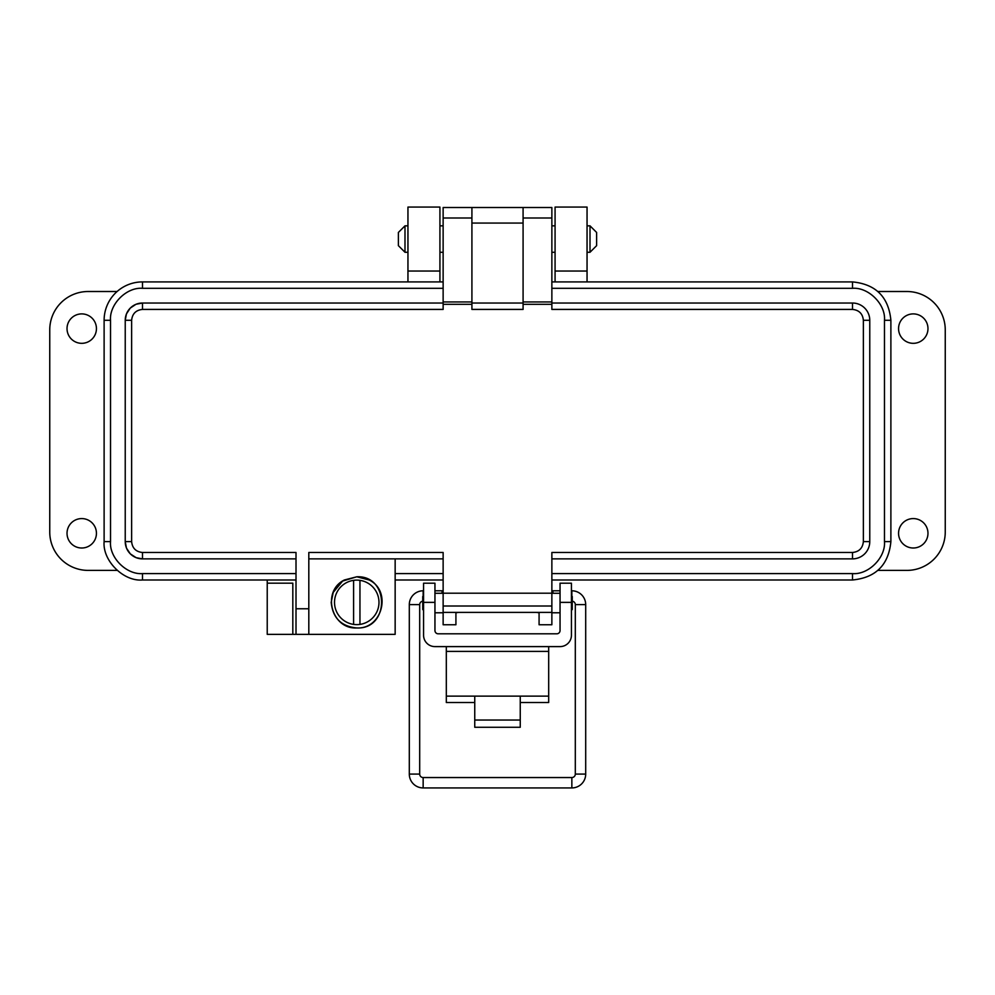 <?xml version="1.0" encoding="UTF-8"?>
<svg xmlns="http://www.w3.org/2000/svg" width="995" height="995" viewBox="0 0 995 995"><rect width="100%" height="100%" fill="white"/><g stroke="black" fill="none" stroke-linecap="round" stroke-linejoin="round"><path stroke-width="1.49" d="M520.248 702.52L548.68 702.52L548.68 646.601M446.32 646.601L446.32 702.52L474.752 702.52M548.68 696.127L520.248 696.127L520.248 727.27L474.752 727.27L474.752 696.127L446.32 696.127M434.952 602.373L423.571 602.373L423.571 583.194L434.952 583.194L434.952 630.556A3.246 3.246 0 0 0 438.198 633.803L556.802 633.803A3.246 3.246 0 0 0 560.048 630.556L560.048 583.194L571.428 583.194L571.428 602.373L560.048 602.373M423.571 602.373L423.571 635.22A11.368 11.368 0 0 0 434.952 646.601L560.048 646.601A11.368 11.368 0 0 0 571.428 635.22L571.428 602.373M461.742 612.398L533.258 612.398M434.952 612.771L443.136 612.771M455.921 612.771L458.496 612.398M434.952 593.269L443.136 593.269M539.079 612.771L536.504 612.398M551.864 612.771L560.048 612.771M551.864 593.269L560.048 593.269M423.571 595.669L422.738 596.515L422.738 609.512L423.571 610.358M571.428 610.358L572.262 609.512L572.262 596.515L571.428 595.669M422.738 601.191A3.458 3.458 0 0 0 419.691 604.624L409.306 604.624L409.306 774.085A13.83 13.83 0 0 0 423.149 787.928L571.851 787.928A13.83 13.83 0 0 0 585.694 774.085L575.309 774.085L575.309 604.624A3.458 3.458 0 0 0 572.262 601.191M423.149 596.104L423.149 590.794A13.83 13.83 0 0 0 409.306 604.624M409.306 774.085L419.691 774.085A3.458 3.458 0 0 0 423.149 777.543L571.851 777.543A3.458 3.458 0 0 0 575.309 774.085M441.954 593.269L442.166 590.794L434.952 590.794M443.136 590.968L442.166 590.794M585.694 774.085L585.694 604.624A13.83 13.83 0 0 0 571.851 590.794L571.428 590.794M560.048 590.794L552.834 590.794L553.046 593.269L552.834 590.794L551.864 590.968M404.99 252.27L398.386 245.666L398.386 232.444L404.99 225.84L404.99 252.27L407.95 252.27M439.927 252.27L443.136 252.27M551.864 252.27L555.073 252.27M587.05 252.27L590.01 252.27L590.01 225.84L587.05 225.84M404.99 225.84L407.95 225.84M439.927 225.84L443.136 225.84M551.864 225.84L555.073 225.84M590.01 252.27L596.614 245.666L596.614 232.444L590.01 225.84M927.974 328.611A14.714 14.714 0 0 1 913.273 343.325A14.714 14.714 0 0 1 898.56 328.611A14.714 14.714 0 0 1 913.273 313.898A14.714 14.714 0 0 1 927.974 328.611M927.974 533.295A14.714 14.714 0 0 1 913.273 548.009A14.714 14.714 0 0 1 898.56 533.295A14.714 14.714 0 0 1 913.273 518.582A14.714 14.714 0 0 1 927.974 533.295M96.44 533.295A14.714 14.714 0 0 1 81.727 548.009A14.714 14.714 0 0 1 67.026 533.295A14.714 14.714 0 0 1 81.727 518.582A14.714 14.714 0 0 1 96.44 533.295M96.44 328.611A14.714 14.714 0 0 1 81.727 343.325A14.714 14.714 0 0 1 67.026 328.611A14.714 14.714 0 0 1 81.727 313.898A14.714 14.714 0 0 1 96.44 328.611M877.889 291.51L906.868 291.51A38.382 38.382 0 0 1 945.25 329.892L945.25 532.014A38.382 38.382 0 0 1 906.868 570.396L877.889 570.396M117.111 570.396L88.132 570.396A38.382 38.382 0 0 1 49.75 532.014L49.75 329.892A38.382 38.382 0 0 1 88.132 291.51L117.111 291.51M267.232 579.986L267.232 583.182L292.816 583.182L292.816 634.362L356.782 634.362A25.584 25.584 0 0 0 356.795 634.362M587.05 271.038L555.073 271.038L555.073 207.072L587.05 207.072L587.05 281.908M555.073 271.038L555.073 281.908M439.927 271.038L407.95 271.038L407.95 207.072L439.927 207.072L439.927 281.908M407.95 271.038L407.95 281.908M551.864 593.207L551.864 552.486L852.504 552.486C859.071 551.802 862.69 548.183 863.374 541.603L863.374 320.29C862.702 313.724 859.071 310.104 852.504 309.42L551.864 309.42L551.864 207.507L443.136 207.507L471.916 207.507L471.916 304.308L443.136 304.308L443.136 309.42L142.496 309.42C135.929 310.092 132.31 313.724 131.626 320.29L131.626 541.603C132.298 548.183 135.929 551.802 142.496 552.486L296.012 552.486L296.012 608.766L308.811 608.766L308.811 552.486L443.136 552.486L443.136 593.207L551.864 593.207L551.864 624.76L539.079 624.76L539.079 612.398M455.921 612.398L455.921 624.76L443.136 624.76L443.136 606.005L551.864 606.005M292.816 634.362L267.232 634.362L267.232 583.182M443.136 207.507L443.136 304.308M551.864 207.507L523.084 207.507L523.084 309.42L471.916 309.42L471.916 304.308M333.213 592.411L342.641 581.055L356.782 576.789C389.779 575.209 389.779 629.536 356.782 627.957C331.323 629.4 321.41 591.055 344.394 579.986L356.782 576.789L369.17 579.986C392.142 591.055 382.242 629.4 356.782 627.957C341.235 626.44 332.716 617.92 331.198 602.373L333.188 592.485M551.864 304.308L523.084 304.308M308.811 608.766L308.811 634.362L395.152 634.362L395.152 558.879L308.811 558.879L443.136 558.879M296.012 608.766L296.012 634.362L308.811 634.362M136.141 304.234L142.496 303.027L443.136 303.027L142.496 303.027A17.276 17.276 0 0 0 125.233 320.29L125.233 541.603A17.276 17.276 0 0 0 142.496 558.879L296.012 558.879L142.496 558.879L136.178 557.685M523.084 303.027L471.916 303.027L523.084 303.027M852.504 309.42L852.504 303.027L551.864 303.027L852.504 303.027A17.276 17.276 0 0 1 869.767 320.29L869.767 541.603L869.767 320.29L863.374 320.29M551.864 558.879L852.504 558.879A17.276 17.276 0 0 0 869.767 541.603L863.374 541.603M443.136 593.207L443.136 606.005M443.136 288.314L142.496 288.314C126.477 286.958 109.226 304.383 110.52 320.29L110.52 541.603C109.164 557.635 126.589 574.874 142.496 573.593L296.012 573.593M136.141 557.673L130.42 553.941M130.283 553.817L126.552 548.233M126.44 547.971L125.233 541.603L131.626 541.603M131.626 320.29L125.233 320.29L126.427 313.972M126.44 313.935L130.158 308.214M130.283 308.077L135.867 304.346M296.012 579.986L142.496 579.986C123.504 581.702 102.398 560.595 104.114 541.603L104.114 320.29A38.382 38.382 0 0 1 142.496 281.908L443.136 281.908M551.864 612.398L443.136 612.398M551.864 573.593L852.504 573.593C868.523 574.948 885.774 557.523 884.48 541.603L884.48 320.29C885.836 304.271 868.411 287.02 852.504 288.314L551.864 288.314M443.136 579.986L395.152 579.986M551.864 281.908L852.504 281.908C875.811 284.184 888.61 296.983 890.886 320.29L890.886 541.603C888.61 564.924 875.811 577.709 852.504 579.986L551.864 579.986M359.954 624.4A22.263 22.263 0 0 1 334.519 602.373A22.263 22.263 0 0 1 359.954 580.346A22.263 22.263 0 0 1 359.954 624.4L359.954 580.346M353.598 624.4L353.598 580.346M474.752 696.127L520.248 696.127M548.68 651.389L446.32 651.389M474.752 720.032L520.248 720.032M423.149 787.928L423.149 777.543M571.851 787.928L571.851 777.543M585.694 604.624L575.309 604.624M571.851 590.794L571.851 596.104M471.916 301.958L443.136 301.958M551.864 301.958L523.084 301.958M142.496 552.486L142.496 558.879M142.496 309.42L142.496 303.027M852.504 552.486L852.504 558.879M471.916 217.992L443.136 217.992M551.864 217.992L523.084 217.992M395.152 573.593L443.136 573.593M142.496 573.593L142.496 579.986M110.52 541.603L104.114 541.603M110.52 320.29L104.114 320.29M142.496 288.314L142.496 281.908M523.084 223.067L471.916 223.067M852.504 281.908L852.504 288.314M884.48 320.29L890.886 320.29M884.48 541.603L890.886 541.603M852.504 573.593L852.504 579.986M419.691 604.624L419.691 774.085"/></g></svg>
